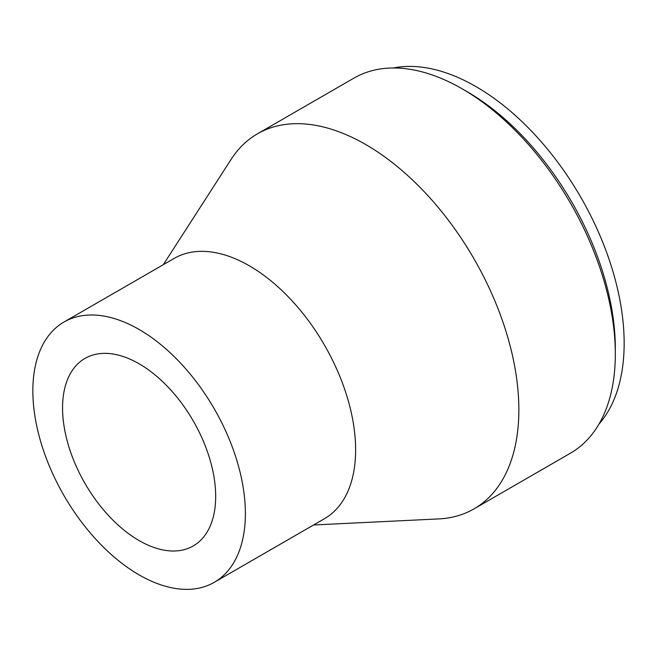 <?xml version="1.0" encoding="UTF-8"?>
<svg xmlns="http://www.w3.org/2000/svg" width="657" height="657" viewBox="0 0 657 657"><rect width="100%" height="100%" fill="white"/><g stroke="black" fill="none" stroke-linecap="round" stroke-linejoin="round"><path stroke-width="0.99" d="M598.962 424.126A209.542 120.978 -120 0 0 624.15 343.241A209.542 120.978 -120 0 0 545.655 146.93A209.542 120.978 -120 0 0 393.338 67.975M313.578 524.984L438.695 518.915A216.547 125.019 -120 0 0 474.009 508.879L570.473 453.182A216.547 125.019 -120 0 0 615.322 354.057L615.322 348.341A209.542 120.978 -120 0 0 467.152 91.701L462.2 88.843A216.547 125.019 -120 0 0 353.926 78.117L257.462 133.814A216.547 125.019 -120 0 0 231.116 159.372L163.297 264.689M215.677 496.38A108.274 62.514 -120 0 0 168.414 387.425A108.274 62.514 -120 0 0 84.983 358.418A108.274 62.514 -120 0 0 84.983 483.437A108.274 62.514 -120 0 0 193.248 545.951A108.274 62.514 -120 0 0 215.677 496.38M245.381 513.536A150.281 86.765 -120 0 0 179.78 362.294A150.281 86.765 -120 0 0 63.975 322.037A150.281 86.765 -120 0 0 63.975 495.567A150.281 86.765 -120 0 0 214.256 582.332A150.281 86.765 -120 0 0 245.381 513.536M214.256 582.332L324.501 518.677A150.281 86.765 -120 0 0 355.626 449.881A150.281 86.765 -120 0 0 290.033 298.648A150.281 86.765 -120 0 0 174.22 258.382L63.975 322.037M474.009 508.879A216.547 125.019 -120 0 0 518.858 409.746A216.547 125.019 -120 0 0 424.332 191.828A216.547 125.019 -120 0 0 257.462 133.814M615.322 354.057A216.547 125.019 -120 0 0 462.2 88.843"/></g></svg>
